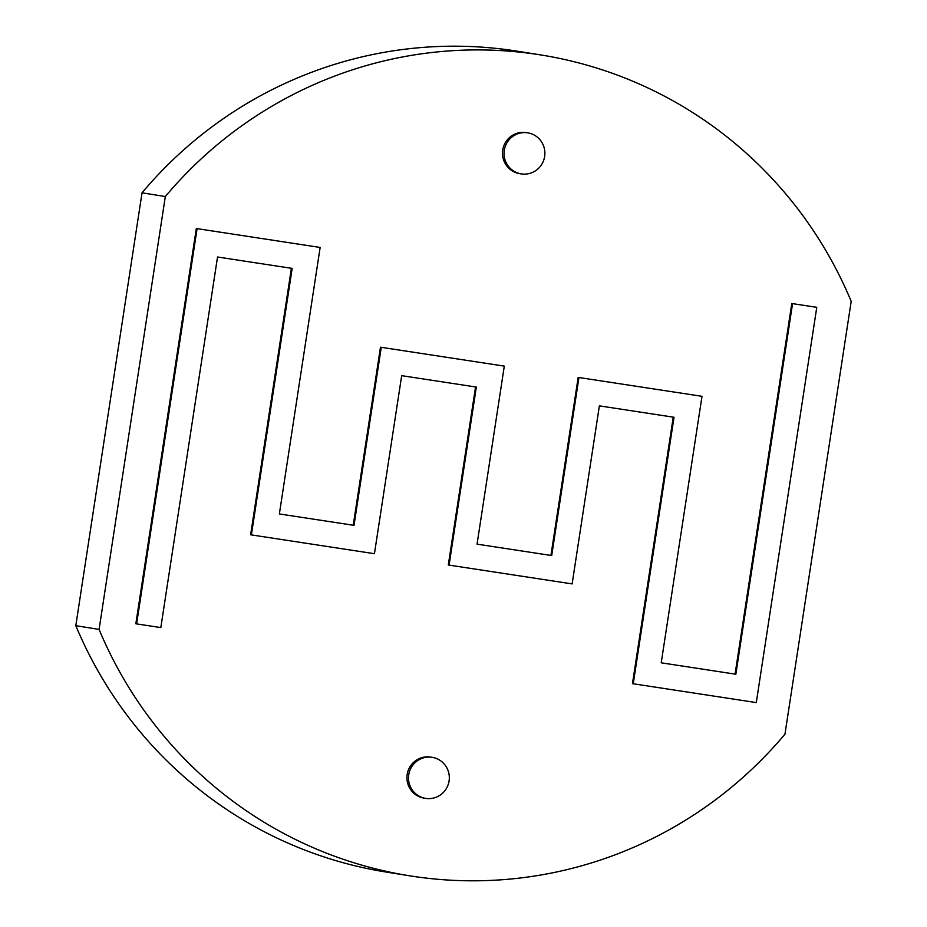 <?xml version="1.0" encoding="UTF-8"?>
<svg xmlns="http://www.w3.org/2000/svg" width="927" height="927" viewBox="0 0 927 927"><rect width="100%" height="100%" fill="white"/><g stroke="black" fill="none" stroke-linecap="round" stroke-linejoin="round"><path stroke-width="1.39" d="M540.823 54.948L517.544 51.228A415.632 408.135 99.1 0 0 142.04 192.816L75.805 625.679A415.632 408.135 99.1 0 0 386.177 872.052L409.456 875.772A415.632 408.135 99.1 0 0 784.96 734.184L851.195 301.321A415.632 408.135 99.1 0 0 540.823 54.948A415.632 408.135 99.1 0 0 165.319 196.547L142.04 192.816M165.319 196.547L99.085 629.41L75.805 625.679M99.085 629.41A415.632 408.135 99.1 0 0 409.456 875.772M519.78 173.662A20.776 20.406 -80.9 0 1 502.77 149.884A20.776 20.406 -80.9 0 1 526.212 132.596L527.753 132.839A20.776 20.406 99.1 0 0 504.323 150.139A20.776 20.406 99.1 0 0 521.333 173.905A20.776 20.406 99.1 0 0 544.636 156.512A20.776 20.406 99.1 0 0 527.753 132.839M424.218 798.159A20.776 20.406 -80.9 0 1 407.208 774.381A20.776 20.406 -80.9 0 1 430.649 757.092L432.202 757.336A20.776 20.406 99.1 0 0 408.761 774.636A20.776 20.406 99.1 0 0 425.771 798.402A20.776 20.406 99.1 0 0 449.074 781.009A20.776 20.406 99.1 0 0 432.202 757.336M673.245 417.15L632.457 683.651L756.293 702.573L816.768 307.335L792.562 303.639L735.853 674.23L735.076 674.103L791.785 303.511L792.562 303.639M791.785 303.511L816.768 307.335M735.076 674.103L661.218 662.817L735.853 674.23M661.218 662.828L701.994 396.316L578.946 377.521L551.704 555.551L477.057 544.149L504.3 366.119L381.252 347.324L354.01 525.354L353.233 525.227L380.476 347.196L381.252 347.324M578.946 377.521L701.994 396.316M578.17 377.393L550.928 555.435L551.704 555.551M550.928 555.435L477.057 544.149M380.476 347.196L504.3 366.119M353.233 525.227L279.363 513.952L354.01 525.354M279.363 513.952L320.151 247.451L197.092 228.645L136.617 623.894L135.84 623.767L196.315 228.529L197.092 228.645M196.315 228.529L320.151 247.451M291.391 268.285L250.614 534.786L251.391 534.902L292.167 268.401L217.532 256.999L160.823 627.591L136.617 623.894M475.551 386.953L448.309 564.983L449.085 565.111L476.327 387.069L401.681 375.667L374.438 553.709L251.391 534.902M633.234 683.778L674.022 417.266L599.375 405.864L572.133 583.906L449.085 565.111M521.194 173.882L519.641 173.639M425.632 798.379L424.079 798.135"/></g></svg>
